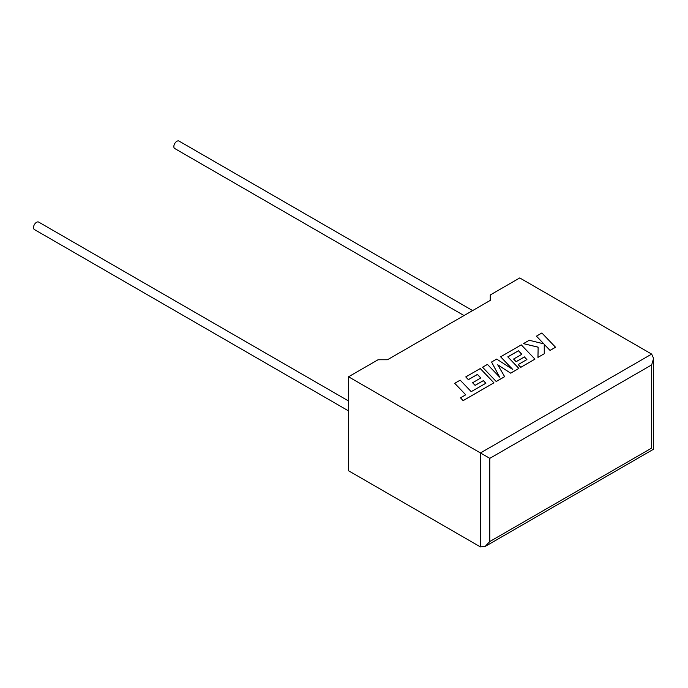 <?xml version="1.0" encoding="UTF-8"?>
<svg xmlns="http://www.w3.org/2000/svg" width="688" height="688" viewBox="0 0 688 688"><rect width="100%" height="100%" fill="white"/><g stroke="black" fill="none" stroke-linecap="round" stroke-linejoin="round"><path stroke-width="1.03" d="M348.549 400.984L38.7 222.095A4.3 2.485 120 0 0 36.55 222.31A4.3 2.485 120 0 0 33.738 226.094A4.3 2.485 120 0 0 34.4 229.543L348.549 410.917M464.03 315.551L174.726 148.522A4.3 2.485 -60 0 1 174.073 145.082A4.3 2.485 -60 0 1 176.876 141.289A4.3 2.485 -60 0 1 179.026 141.074L472.63 310.58M348.549 376.783L480.456 452.945L651.665 354.096L519.75 277.943L490.286 294.954L490.234 300.415L387.482 359.747L378.022 359.772L348.549 376.783L348.549 470.764L480.456 546.926L480.456 452.945L489.813 458.346L489.813 541.525L485.135 546.461L480.456 546.926M651.665 354.096L653.6 358.379L651.665 364.898L489.813 458.346M489.813 541.525L651.665 448.077C654.185 449.539 654.185 449.539 651.665 448.077L651.665 364.898M536.416 336.131L543.847 343.862L529.253 340.268L523.422 343.63L538.145 347.156L537.964 357.382L544.268 353.735L544.242 344.31L550.073 350.39L555.534 347.234L541.869 332.983L536.416 336.183L543.778 343.845M555.534 347.234L550.073 350.441L544.242 344.37M523.422 343.63L538.145 347.208M537.964 357.382L544.268 353.735M518.425 350.734L521.831 354.268L513.601 359.067L516.138 361.699L524.368 356.952L526.862 359.575L518.159 364.597L520.773 367.306L534.937 359.127L521.28 344.869L500.623 356.797L512.792 369.482L496.676 359.076L491.567 362.026L499.66 377.162L487.439 364.408L482.563 367.22L496.229 381.53L504.639 376.671L497.734 364.786L510.694 373.18L518.864 368.407L507.796 356.866L518.425 350.734L521.796 354.286M496.229 381.479L504.639 376.62M497.785 364.872L510.694 373.18M510.694 373.128L518.864 368.407M507.83 356.9L518.425 350.785M513.601 359.016L516.138 361.699M516.138 361.647L524.368 356.952M524.368 356.9L526.896 359.557M518.159 364.597L520.773 367.358L534.937 359.127M500.623 356.797L512.655 369.396M491.567 362.026L499.6 377.093M482.563 367.22L496.229 381.53M454.716 383.302L465.742 394.8L460.496 397.827L463.136 400.588L493.915 382.812L480.258 368.553L465.767 376.921L468.382 379.621L477.403 374.41L480.809 377.953L472.587 382.752L475.116 385.383L483.346 380.636L485.84 383.259L471.203 391.644L460.177 380.146L454.716 383.302L465.707 394.817M460.496 397.827L463.136 400.64L493.915 382.812M465.767 376.921L468.382 379.681L477.403 374.47L480.774 377.97M472.587 382.7L475.116 385.383M475.116 385.332L483.346 380.636M483.346 380.576L485.874 383.242M653.6 358.379L653.6 449.195L485.135 546.461"/></g></svg>
